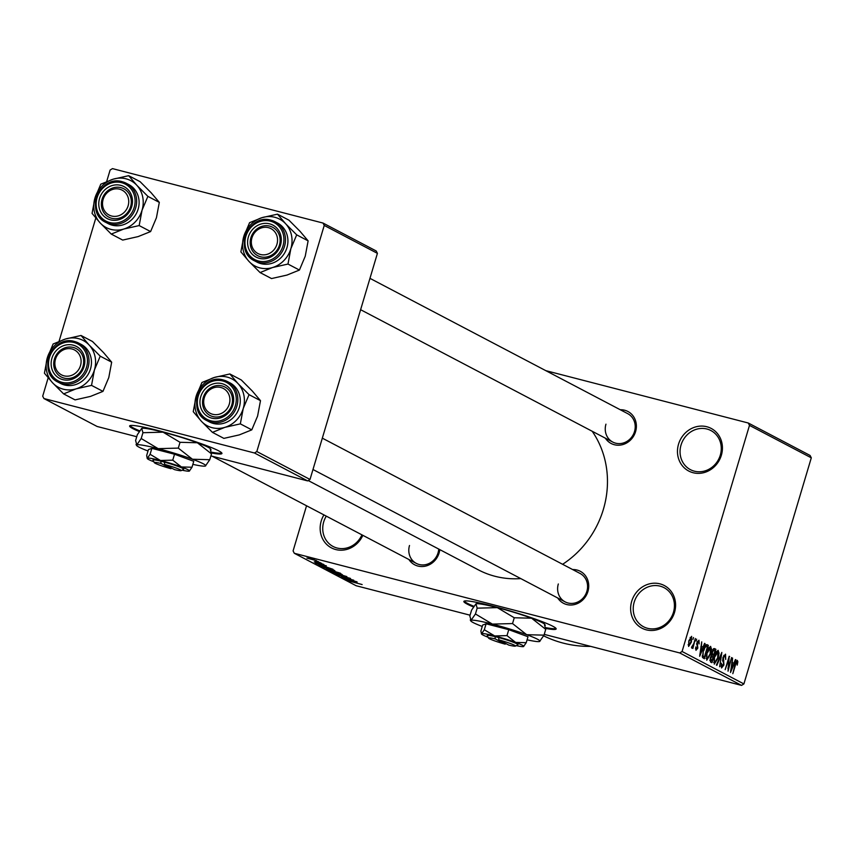 <?xml version="1.0" encoding="UTF-8"?>
<svg xmlns="http://www.w3.org/2000/svg" width="854" height="854" viewBox="0 0 854 854"><rect width="100%" height="100%" fill="white"/><g stroke="black" fill="none" stroke-linecap="round" stroke-linejoin="round"><path stroke-width="1.28" d="M362.843 535.319A24.083 22.023 117.7 0 1 334.256 549.101A24.083 22.023 117.7 0 1 321.221 521.025A24.083 22.023 117.7 0 1 323.933 514.898M326.281 516.136A22.076 20.186 -62.3 0 0 323.719 521.858A22.076 20.186 -62.3 0 0 333.092 546.485A22.076 20.186 -62.3 0 0 361.936 534.85M631.693 601.312A24.083 22.023 117.7 0 1 659.961 583.858A24.083 22.023 117.7 0 1 674.521 612.382A24.083 22.023 117.7 0 1 646.254 629.836A24.083 22.023 117.7 0 1 631.693 601.312M673.454 612.297A22.076 20.186 -62.3 0 0 664.081 587.68A22.076 20.186 -62.3 0 0 634.202 602.145A22.076 20.186 -62.3 0 0 643.564 626.772A22.076 20.186 -62.3 0 0 673.454 612.297M678.535 444.187A24.083 22.023 117.7 0 1 706.802 426.733A24.083 22.023 117.7 0 1 721.363 455.257A24.083 22.023 117.7 0 1 693.096 472.721A24.083 22.023 117.7 0 1 678.535 444.187M720.296 455.171A22.076 20.186 -62.3 0 0 710.923 430.555A22.076 20.186 -62.3 0 0 681.033 445.03A22.076 20.186 -62.3 0 0 690.406 469.647A22.076 20.186 -62.3 0 0 720.296 455.171M545.749 628.448A48.166 4.089 -163.4 0 0 556.167 628.939A48.166 4.089 -163.4 0 0 552.837 626.26A48.166 4.089 -163.4 0 0 501.8 608.56A48.166 4.089 -163.4 0 0 463.861 601.429A48.166 4.089 -163.4 0 0 467.191 604.109A48.166 4.089 -163.4 0 0 473.372 606.938M464.202 601.109A48.166 4.089 -163.4 0 0 467.416 603.34A48.166 4.089 -163.4 0 0 473.799 606.255M620.282 409.749A18.062 16.514 117.7 0 1 635.579 431.633A18.062 16.514 117.7 0 1 621.733 444.849A18.062 16.514 117.7 0 1 605.358 438.177M605.956 424.171A16.055 14.678 -62.3 0 0 612.777 442.073A16.055 14.678 -62.3 0 0 634.511 431.548A16.055 14.678 -62.3 0 0 627.701 413.646L369.963 278.351M572.639 569.554A18.062 16.514 117.7 0 1 587.936 591.438A18.062 16.514 117.7 0 1 574.091 604.653A18.062 16.514 117.7 0 1 557.715 597.981M558.324 583.976A16.055 14.678 -62.3 0 0 565.134 601.878A16.055 14.678 -62.3 0 0 586.869 591.352A16.055 14.678 -62.3 0 0 580.058 573.45L322.321 438.155M439.799 549.624A18.062 16.514 117.7 0 1 439.116 552.954A18.062 16.514 117.7 0 1 425.281 566.17A18.062 16.514 117.7 0 1 408.895 559.498M409.504 545.492A16.055 14.678 -62.3 0 0 416.314 563.394A16.055 14.678 -62.3 0 0 438.049 552.869A16.055 14.678 -62.3 0 0 438.732 549.058M590.68 646.382A120.403 110.113 117.7 0 1 543.646 635.835M592.196 431.27A92.307 84.418 117.7 0 1 603.372 509.368A92.307 84.418 117.7 0 1 562.615 564.291M520.78 578.596A92.307 84.418 117.7 0 1 478.379 569.874L308.241 480.556M211.514 452.994A48.166 4.089 -163.4 0 0 221.944 453.485A48.166 4.089 -163.4 0 0 218.613 450.805A48.166 4.089 -163.4 0 0 167.576 433.106A48.166 4.089 -163.4 0 0 129.627 425.965A48.166 4.089 -163.4 0 0 132.957 428.655A48.166 4.089 -163.4 0 0 139.138 431.483M129.968 425.655A48.166 4.089 -163.4 0 0 133.192 427.886A48.166 4.089 -163.4 0 0 139.565 430.8M316.29 561.014L318.531 561.718L316.29 561.014M315.19 561.217L320.357 562.679L315.19 561.217M319.428 562.658L321.67 563.362L319.428 562.658M323.655 564.366L314.261 561.943L323.901 564.558M316.418 562.338L315.542 562.263M325.032 566.127L315.275 563.341L326.303 565.796L323.452 565.295L325.032 566.127M322.812 567.035L332.334 569.426L334.907 570.792L322.449 567.067M330.327 570.974L339.849 573.376L342.422 574.742L329.964 571.016M362.139 584.563L348.902 580.987L362.032 584.51M306.543 505.771L293.093 550.905L294.299 553.275L679.72 652.947L682.079 651.485L749.481 425.388L748.275 423.008L810.083 455.46L811.3 457.829L749.481 425.388M294.299 553.275L356.118 585.727L470.063 615.19M544.244 634.373L741.539 685.388L679.72 652.947M355.872 582.311L346.116 579.524L357.153 581.99L354.293 581.489L355.872 582.311M346.169 578.895L356.63 581.713L343.65 578.233L351.731 579.802L341.258 576.973L353.748 580.208L346.222 578.734M350.247 578.318L337.511 575.052L350.578 578.574M344.418 576.439L344.504 576.994M332.484 572.372L346.852 576.589L335.718 574.069L345.197 576.108L332.484 572.372M326.644 569.02L340.49 573.247L326.228 569.02M323.591 566.053L332.975 569.298L320.485 566.063L318.713 565.06L323.591 566.053M316.311 560.512L306.896 558.078L316.524 560.683M311.977 558.751L314.219 559.455L311.977 558.751M545.791 370.647L748.275 423.008M692.925 639.454L693.491 637.532L692.925 639.454M693.822 643.553L695.327 638.493L692.872 648.496L692.882 646.691L691.815 648.143L691.537 647.385L693.822 643.553M696.063 641.098L696.629 639.187L696.063 641.098M698.519 641.589L697.302 643.724L697.835 648.079L695.967 650.321L695.743 646.98L696.373 648.923L697.312 648.037L696.917 642.774L698.967 640.212L699.148 643.927L698.519 641.589L697.483 641.311L698.326 641.535M696.373 648.923L695.434 648.688L696.373 648.923M702.991 647.151L704.582 643.361L705.062 643.606L699.672 656.288L701.732 641.856L701.412 646.329L702.991 647.151L700.878 646.606M710.539 646.371L711.553 649.243L710.624 654.079L706.76 660.217L707.048 652.392L708.937 647.812L710.688 646.393M718.054 650.31L719.068 653.193L718.139 658.028L714.275 664.156L714.563 656.342L716.453 651.762L718.203 650.332M737.215 660.345L737.877 661.733L737.194 665.106L736.959 661.967L736.169 662.715L732.817 673.689L735.08 664.348L737.322 660.366M736.959 661.967L735.657 662.587M682.079 651.485L743.898 683.937L811.3 457.829M733.832 663.344L735.422 659.544L735.902 659.8L730.512 672.482L732.572 658.05L732.252 662.512L733.832 663.344L731.718 662.8M728.387 668.266L731.59 657.537L728.046 671.191L728.836 659.16L725.174 669.675L729.177 656.267L728.387 668.266L727.864 668.138M725.046 655.712L723.434 657.516L723.925 664.978L721.534 667.967L721.352 663.238L721.982 666.398L723.754 663.248L722.708 660.857L722.964 657.302L725.548 654.164L725.719 659.491L725.046 655.712L723.765 655.36M721.982 666.398L720.861 666.12L721.982 666.398M716.399 665.074L721.833 652.413L719.634 666.771L721.619 654.111L716.88 665.319L716.399 665.074M711.926 651.762L714.488 648.56L715.908 649.307L711.905 662.715L710.485 661.967L710.24 657.932L711.563 655.381L711.926 651.762M703.301 650.524C704.315 646.649 705.564 644.695 707.048 644.653L708.393 645.357L704.39 658.776L702.458 657.473L703.301 650.524M688.804 640.831L691.623 636.347L691.388 642.069L688.612 646.457L688.804 640.831M106.697 181.475L110.102 170.063L112.461 168.612L323.015 223.054L376.208 250.98L377.415 253.35L324.232 225.435L323.015 223.054M210.917 455.897L307.653 480.909L254.471 452.994L256.819 451.531L324.232 225.435M256.819 451.531L310.013 479.457L377.415 253.35M48.166 377.831L42.7 396.171L43.917 398.54L97.1 426.466L136.736 436.714M43.917 398.54L254.471 452.994M59.065 341.28L95.808 218.026M310.013 479.457L307.653 480.909M211.493 452.182A48.166 4.089 -163.4 0 0 221.826 453.036M743.898 683.937L741.539 685.388M545.727 627.637A48.166 4.089 -163.4 0 0 556.061 628.491M736.212 661.306L737.877 661.733M736.009 661.722L736.853 661.935M731.622 668.511L733.212 664.828L731.942 664.166L730.65 670.945L731.622 668.511M729.135 656.384L729.668 656.523M723.754 655.381L724.768 655.637M718.406 653.022L719.068 653.193M713.784 659.619L714.862 662.64L713.57 662.298L714.734 662.587L717.691 657.761L717.915 651.965L716.559 651.602L717.68 651.912M714.52 656.491L714.296 659.758M717.915 651.965L715.011 656.619M713.464 648.666L715.908 649.307M711.916 660.911L713.111 656.897L712.257 656.448L710.763 657.954L711.126 660.494L711.916 660.911L709.834 660.366M710.987 656.128L712.257 656.448M713.581 655.338L714.979 650.631L714.008 650.118L712.385 651.997L712.674 654.858L713.581 655.338L711.446 654.783M711.446 654.538L712.674 654.858M712.663 649.83L714.008 650.118M712.695 649.777L713.592 650.011M710.891 649.072L711.553 649.243M706.055 658.338L707.347 658.69L706.055 658.359M706.269 655.669L707.219 658.647L710.176 653.822L710.4 648.026L709.044 647.663L710.165 647.962M707.005 652.552L706.792 655.808M710.4 648.026L707.496 652.669M706.034 644.749L708.393 645.357M702.255 656.406L704.401 656.961L707.464 646.681L705.169 645.837M702.244 656.192L704.401 656.961M702.255 655.733L703.6 656.534M703.258 650.663L703.023 655.925M704.369 647.46L704.913 647.599L703.749 650.78M706.642 646.254L704.913 647.599M705.148 645.87L706.205 646.136M704.529 643.468L705.062 643.606M700.782 652.317L702.372 648.645L701.091 647.972L699.81 654.751L700.782 652.317M696.715 643.564L697.302 643.724M691.932 646.446L692.882 646.691M688.804 640.852L689.103 645.09L688.078 644.823L689.039 645.069L690.929 641.834L691.196 637.735L690.128 637.458L691.067 637.703M691.196 637.735L689.295 640.98M350.204 580.688L354.261 581.862L350.204 580.688M331.704 571.614L341.611 574.176L332.74 571.433M328.993 570.152L332.729 571.112L328.993 570.152M332.9 570.547L332.729 571.112M329.153 569.607L328.203 569.735M334.192 571.497L338.568 572.628L334.192 571.497M324.189 567.675L334.095 570.237L325.225 567.494M321.488 566.202L331.053 568.679L324.029 566.287L320.271 565.497L321.488 566.202M319.353 564.505L323.42 565.668L319.353 564.505M308.209 558.42L314.998 560.171L308.145 558.089M81.034 335.483L92.478 341.493L103.537 352.606L111.671 362.181L100.228 356.171L89.168 345.059L81.034 335.483L65.619 338.963L53.129 343.991L47.312 357.826L44.429 373.198L52.553 382.773L63.623 393.886L76.102 388.858A26.485 24.222 117.7 0 1 63.324 389.2A26.485 24.222 117.7 0 1 52.553 382.773A26.485 24.222 117.7 0 1 47.312 357.826A26.485 24.222 117.7 0 1 65.619 338.963A26.485 24.222 117.7 0 1 89.168 345.059A26.485 24.222 117.7 0 1 94.41 370.006L100.228 356.171M62.844 379.646A18.062 16.514 117.7 0 1 51.923 358.253A18.062 16.514 117.7 0 1 73.124 345.155A18.062 16.514 117.7 0 1 84.044 366.558A18.062 16.514 117.7 0 1 62.844 379.646M73.273 347.45A16.055 14.678 -62.3 0 0 54.987 357.495A16.055 14.678 -62.3 0 0 61.242 376.998A16.055 14.678 -62.3 0 0 64.135 378.108A16.055 14.678 -62.3 0 0 82.422 368.074A16.055 14.678 -62.3 0 0 76.166 348.571A16.055 14.678 -62.3 0 0 73.273 347.45M64.573 384.994A22.076 20.186 -62.3 0 0 89.713 371.18A22.076 20.186 -62.3 0 0 81.119 344.365L78.675 343.084A22.076 20.186 117.7 0 1 87.268 369.899A22.076 20.186 117.7 0 1 62.128 383.713A22.076 20.186 117.7 0 1 58.157 382.176A22.076 20.186 117.7 0 1 49.564 355.36A22.076 20.186 117.7 0 1 74.704 341.557A22.076 20.186 117.7 0 1 78.675 343.084L74.661 341.536C52.201 334.298 36.679 372.472 58.157 382.176L60.602 383.457A22.076 20.186 -62.3 0 0 64.573 384.994M111.671 362.181L108.789 377.553L102.971 391.378L90.481 396.405L75.067 399.896L63.623 393.886M102.971 391.378L91.527 385.378L94.41 370.006A26.485 24.222 -62.3 0 1 76.102 388.858L91.527 385.378M56.898 355.915A14.048 12.842 -62.3 0 0 60.986 374.586A14.048 12.842 -62.3 0 0 79.08 368.896A14.048 12.842 -62.3 0 0 74.981 350.225A14.048 12.842 -62.3 0 0 56.898 355.915M81.376 370.198A16.055 14.678 117.7 0 1 61.242 376.998A16.055 14.678 117.7 0 1 56.033 355.371A16.055 14.678 117.7 0 1 76.166 348.571A16.055 14.678 117.7 0 1 81.376 370.198M203.711 401.124A14.048 12.842 -62.3 0 0 216.062 414.681A14.048 12.842 -62.3 0 0 229.897 400.654A14.048 12.842 -62.3 0 0 217.546 387.097A14.048 12.842 -62.3 0 0 203.711 401.124M232.48 400.996A16.055 14.678 117.7 0 1 210.063 415.482A16.055 14.678 117.7 0 1 202.558 401.529A16.055 14.678 117.7 0 1 224.986 387.054A16.055 14.678 117.7 0 1 232.48 400.996M128.719 202.366A14.048 12.842 -62.3 0 0 116.368 188.809A14.048 12.842 -62.3 0 0 102.533 202.836A14.048 12.842 -62.3 0 0 114.884 216.393A14.048 12.842 -62.3 0 0 128.719 202.366M101.38 203.241A16.055 14.678 117.7 0 1 123.809 188.766A16.055 14.678 117.7 0 1 131.313 202.708A16.055 14.678 117.7 0 1 108.885 217.194A16.055 14.678 117.7 0 1 101.38 203.241M275.532 247.564A14.048 12.842 -62.3 0 0 271.444 228.904A14.048 12.842 -62.3 0 0 253.35 234.594A14.048 12.842 -62.3 0 0 257.438 253.254A14.048 12.842 -62.3 0 0 275.532 247.564M252.485 234.049A16.055 14.678 117.7 0 1 272.618 227.249A16.055 14.678 117.7 0 1 277.838 248.866A16.055 14.678 117.7 0 1 257.695 255.677A16.055 14.678 117.7 0 1 252.485 234.049M214.429 377.447A26.485 24.222 117.7 0 1 227.217 377.105A26.485 24.222 117.7 0 1 237.978 383.542L229.854 373.967L214.429 377.447L201.95 382.475L196.121 396.309L193.239 411.681L201.373 421.257L212.443 432.37L224.922 427.342L240.337 423.862L243.23 408.49L249.048 394.655L237.978 383.542A26.485 24.222 117.7 0 1 243.23 408.49A26.485 24.222 117.7 0 1 224.922 427.342A26.485 24.222 117.7 0 1 201.373 421.257A26.485 24.222 117.7 0 1 196.121 396.309A26.485 24.222 -62.3 0 1 214.429 377.447M221.944 383.638A18.062 16.514 117.7 0 1 232.864 405.042A18.062 16.514 117.7 0 1 211.664 418.129A18.062 16.514 117.7 0 1 200.743 396.736A18.062 16.514 117.7 0 1 221.944 383.638M212.945 416.592A16.055 14.678 -62.3 0 0 231.231 406.547A16.055 14.678 -62.3 0 0 224.986 387.054A16.055 14.678 -62.3 0 0 222.093 385.933A16.055 14.678 -62.3 0 0 203.807 395.978A16.055 14.678 -62.3 0 0 210.063 415.482A16.055 14.678 -62.3 0 0 212.945 416.592M223.513 380.041A22.076 20.186 117.7 0 1 227.495 381.567L223.47 380.019C201.021 372.782 185.499 410.955 206.967 420.659L209.411 421.94A22.076 20.186 -62.3 0 0 213.393 423.477A22.076 20.186 -62.3 0 0 238.533 409.664A22.076 20.186 -62.3 0 0 229.939 382.848L227.495 381.567A22.076 20.186 117.7 0 1 236.088 408.383A22.076 20.186 117.7 0 1 210.949 422.186A22.076 20.186 117.7 0 1 206.967 420.659A22.076 20.186 117.7 0 1 198.363 393.886A22.076 20.186 117.7 0 1 223.428 380.009M249.048 394.655L260.491 400.665L252.357 391.089L241.287 379.966L229.854 373.967M260.491 400.665L257.598 416.037L251.781 429.861L240.337 423.862M251.781 429.861L239.301 434.889L223.876 438.38L212.443 432.37M128.676 175.678L140.109 181.678L151.179 192.801L159.314 202.377L147.87 196.367L136.8 185.254L128.676 175.678L113.251 179.159L100.772 184.186L94.954 198.021L92.061 213.393L100.196 222.969L111.266 234.081L123.745 229.053A26.485 24.222 117.7 0 1 110.967 229.395A26.485 24.222 117.7 0 1 100.196 222.969A26.485 24.222 117.7 0 1 94.954 198.021A26.485 24.222 117.7 0 1 113.251 179.159A26.485 24.222 117.7 0 1 136.8 185.254A26.485 24.222 117.7 0 1 142.052 210.201L147.87 196.367M110.486 219.841A18.062 16.514 117.7 0 1 99.566 198.448A18.062 16.514 117.7 0 1 120.766 185.35A18.062 16.514 117.7 0 1 131.687 206.753A18.062 16.514 117.7 0 1 110.486 219.841M120.916 187.645A16.055 14.678 -62.3 0 0 102.629 197.69A16.055 14.678 -62.3 0 0 108.885 217.194A16.055 14.678 -62.3 0 0 111.778 218.304A16.055 14.678 -62.3 0 0 130.054 208.259A16.055 14.678 -62.3 0 0 123.809 188.766A16.055 14.678 -62.3 0 0 120.916 187.645M112.216 225.189A22.076 20.186 -62.3 0 0 137.355 211.376A22.076 20.186 -62.3 0 0 128.762 184.56L126.317 183.279A22.076 20.186 117.7 0 1 134.911 210.095A22.076 20.186 117.7 0 1 109.771 223.897A22.076 20.186 117.7 0 1 105.8 222.371A22.076 20.186 117.7 0 1 97.196 195.555A22.076 20.186 117.7 0 1 122.335 181.753A22.076 20.186 117.7 0 1 126.317 183.279L122.303 181.731C99.843 174.494 84.322 212.667 105.8 222.371L108.245 223.652A22.076 20.186 -62.3 0 0 112.216 225.189M159.314 202.377L156.431 217.749L150.603 231.573L138.124 236.601L122.698 240.081L111.266 234.081M150.603 231.573L139.17 225.573L142.052 210.201A26.485 24.222 -62.3 0 1 123.745 229.053L139.17 225.573M262.071 217.642A26.485 24.222 117.7 0 1 274.86 217.3A26.485 24.222 117.7 0 1 285.62 223.737L277.486 214.162L262.071 217.642L249.581 222.67L243.764 236.505L240.881 251.877L249.016 261.441L260.075 272.565L272.565 267.537L287.979 264.057L290.862 248.685L296.69 234.85L285.62 223.737A26.485 24.222 117.7 0 1 290.862 248.685A26.485 24.222 117.7 0 1 272.565 267.537A26.485 24.222 117.7 0 1 249.016 261.441A26.485 24.222 117.7 0 1 243.764 236.505A26.485 24.222 -62.3 0 1 262.071 217.642M269.586 223.833A18.062 16.514 117.7 0 1 280.496 245.237A18.062 16.514 117.7 0 1 259.296 258.324A18.062 16.514 117.7 0 1 248.386 236.932A18.062 16.514 117.7 0 1 269.586 223.833M260.587 256.787A16.055 14.678 -62.3 0 0 278.874 246.742A16.055 14.678 -62.3 0 0 272.618 227.249A16.055 14.678 -62.3 0 0 269.725 226.129A16.055 14.678 -62.3 0 0 251.45 236.174A16.055 14.678 -62.3 0 0 257.695 255.677A16.055 14.678 -62.3 0 0 260.587 256.787M257.054 262.135A22.076 20.186 -62.3 0 0 261.036 263.672A22.076 20.186 -62.3 0 0 286.175 249.859A22.076 20.186 -62.3 0 0 277.571 223.043L275.137 221.762A22.076 20.186 117.7 0 1 283.731 248.578A22.076 20.186 117.7 0 1 258.591 262.381A22.076 20.186 117.7 0 1 254.609 260.854A22.076 20.186 117.7 0 1 246.016 234.039A22.076 20.186 117.7 0 1 271.156 220.225A22.076 20.186 117.7 0 1 275.137 221.762L271.113 220.215C248.663 212.966 233.142 251.14 254.609 260.854L257.054 262.135M296.69 234.85L308.123 240.86L300 231.285L288.93 220.161L277.486 214.162M308.123 240.86L305.241 256.221L299.423 270.056L287.979 264.057M299.423 270.056L286.933 275.084L271.519 278.564L260.075 272.565M515.4 646.104A14.048 1.196 -163.4 0 0 498.821 639.859L508.781 645.09A14.048 1.196 -163.4 0 0 515.4 646.104L517.887 644.77A16.055 1.366 -163.4 0 0 498.672 637.564L495.053 636.614L495.256 638.931L505.216 644.162L505.771 643.5M495.256 638.931A14.048 1.196 -163.4 0 0 488.573 638.109A14.048 1.196 -163.4 0 0 505.216 644.162M495.096 636.636A16.055 1.366 -163.4 0 0 487.228 635.632L488.573 638.109M516.286 645.635A22.076 1.868 -163.4 0 0 523.545 646.563L526.224 642.699L527.996 636.753L508.76 629.676L486.097 623.815L482.67 625.032L480.898 630.978L481.464 633.967A22.076 1.868 -163.4 0 0 488.093 637.233M526.224 642.699L515.635 642.411L506.988 635.611L508.76 629.676M506.988 635.611L494.679 635.942L484.325 629.75L486.097 623.815M484.325 629.75L481.635 633.625A22.076 1.868 -163.4 0 0 481.464 633.967M527.078 639.817A36.124 3.064 -163.4 0 0 539.611 641.482A36.124 3.064 -163.4 0 0 539.749 641.429A36.124 3.064 -163.4 0 0 526.672 634.693A36.124 3.064 -163.4 0 0 492.395 624.103A36.124 3.064 -163.4 0 0 471.045 620.314A36.124 3.064 -163.4 0 0 470.767 620.869A36.124 3.064 -163.4 0 0 482.243 626.452M539.611 641.482L544.009 635.152L545.738 629.345L544.532 625.011M544.009 635.152L526.672 634.693L512.528 623.569L514.257 617.762L531.594 618.211L545.738 629.345M512.528 623.569L492.395 624.103L475.443 613.973L477.172 608.165L497.306 607.632L514.257 617.762M475.443 613.973L471.045 620.314L469.839 615.969L471.568 610.162L475.956 603.831L477.172 608.165M471.045 620.314L470.266 619.951L470.767 620.869M545.3 625.363L544.809 624.445A36.124 3.064 -163.4 0 0 531.594 618.211A36.124 3.064 16.6 0 0 497.306 607.632A36.124 3.064 -163.4 0 0 475.956 603.831M523.545 646.563A22.076 1.868 -163.4 0 0 523.619 646.531A22.076 1.868 -163.4 0 0 515.635 642.411A22.076 1.868 -163.4 0 0 494.679 635.942A22.076 1.868 -163.4 0 0 481.635 633.625M498.821 639.859L498.672 637.564M181.176 470.65A14.048 1.196 -163.4 0 0 164.587 464.405L174.547 469.625A14.048 1.196 -163.4 0 0 181.176 470.65L183.653 469.316A16.055 1.366 -163.4 0 0 164.438 462.099L160.83 461.16L161.022 463.476L170.981 468.707L171.537 468.045M161.022 463.476A14.048 1.196 -163.4 0 0 154.35 462.654A14.048 1.196 -163.4 0 0 170.981 468.707M160.872 461.181A16.055 1.366 -163.4 0 0 152.994 460.178L154.35 462.654M182.051 470.18A22.076 1.868 -163.4 0 0 189.31 471.109L192.001 467.234L193.762 461.299L174.526 454.221L151.863 448.361L148.436 449.578L146.664 455.513L147.24 458.513A22.076 1.868 -163.4 0 0 153.869 461.779M192.001 467.234L181.4 466.957L172.754 460.157L174.526 454.221M172.754 460.157L160.456 460.487L150.09 454.296L151.863 448.361M150.09 454.296L147.411 458.171A22.076 1.868 -163.4 0 0 147.24 458.513M192.855 464.362A36.124 3.064 -163.4 0 0 205.387 466.028A36.124 3.064 -163.4 0 0 205.515 465.974A36.124 3.064 -163.4 0 0 192.449 459.238A36.124 3.064 -163.4 0 0 158.161 448.649A36.124 3.064 -163.4 0 0 136.821 444.849A36.124 3.064 -163.4 0 0 136.533 445.404A36.124 3.064 -163.4 0 0 148.02 450.997M205.387 466.028L209.774 459.698L211.514 453.89L210.297 449.546M209.774 459.698L192.449 459.238L178.294 448.104L180.023 442.297L197.359 442.756L211.514 453.89M178.294 448.104L158.161 448.649L141.209 438.518L142.938 432.711L163.071 432.167L180.023 442.297M141.209 438.518L136.821 444.849L135.605 440.515L137.334 434.707L141.732 428.377L142.938 432.711M136.821 444.849L136.042 444.496L136.533 445.404M211.077 449.909L210.575 448.99A36.124 3.064 -163.4 0 0 197.359 442.756A36.124 3.064 16.6 0 0 163.071 432.167A36.124 3.064 -163.4 0 0 141.732 428.377M189.31 471.109A22.076 1.868 -163.4 0 0 189.385 471.077A22.076 1.868 -163.4 0 0 181.4 466.957A22.076 1.868 -163.4 0 0 160.456 460.487A22.076 1.868 -163.4 0 0 147.411 458.171M164.587 464.405L164.438 462.099M722.591 660.334L723.818 660.654M709.834 660.153L711.126 660.494M696.597 644.236L697.59 644.492M62.043 382.336A20.87 19.087 -62.3 0 0 86.542 367.199A20.87 19.087 -62.3 0 0 73.924 342.475A20.87 19.087 -62.3 0 0 49.425 357.602A20.87 19.087 -62.3 0 0 62.043 382.336M222.745 380.959A20.87 19.087 -62.3 0 0 198.245 396.085A20.87 19.087 -62.3 0 0 210.863 420.819A20.87 19.087 -62.3 0 0 235.362 405.682A20.87 19.087 -62.3 0 0 222.745 380.959M109.686 222.531A20.87 19.087 -62.3 0 0 134.185 207.394A20.87 19.087 -62.3 0 0 121.567 182.671A20.87 19.087 -62.3 0 0 97.068 197.797A20.87 19.087 -62.3 0 0 109.686 222.531M270.387 221.154A20.87 19.087 -62.3 0 0 245.888 236.28A20.87 19.087 -62.3 0 0 258.495 261.004A20.87 19.087 -62.3 0 0 282.994 245.877A20.87 19.087 -62.3 0 0 270.387 221.154M736.895 661.946L736.009 661.711M711.948 656.331L711.008 656.085M713.784 650.022L712.706 649.745M416.314 563.394L212.144 456.217M312.98 469.508L565.134 601.878M612.777 442.073L360.623 309.703"/></g></svg>
